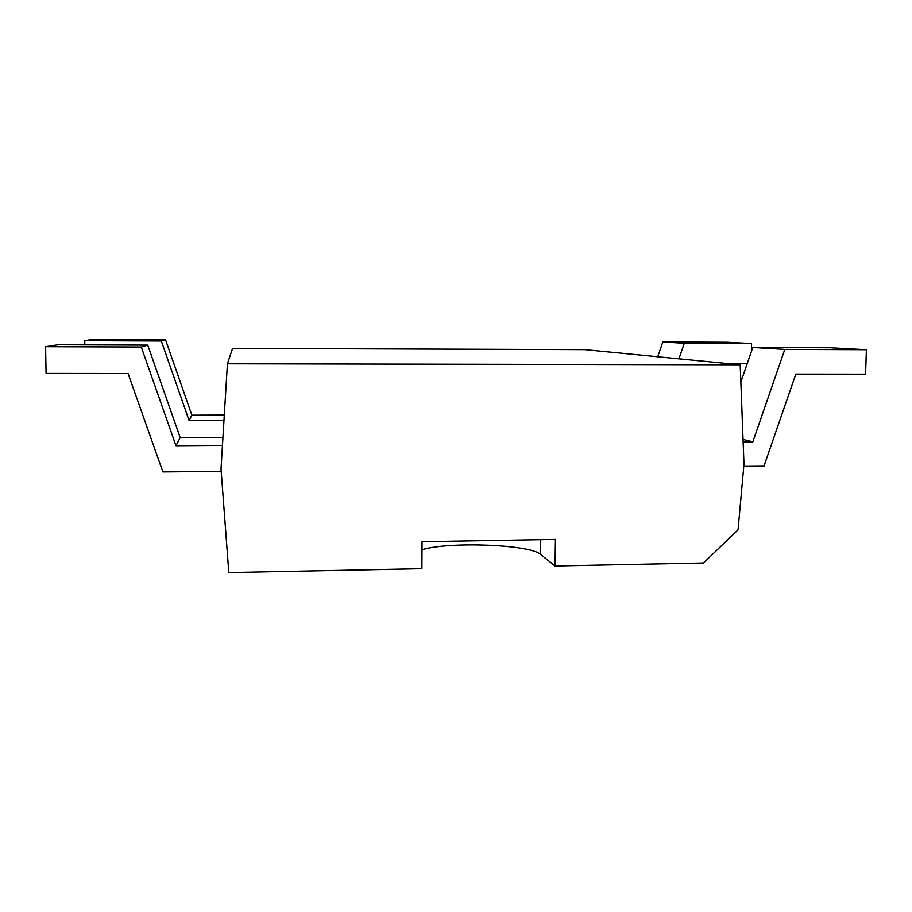 <?xml version="1.0" encoding="UTF-8"?>
<svg xmlns="http://www.w3.org/2000/svg" width="912" height="912" viewBox="0 0 912 912"><rect width="100%" height="100%" fill="white"/><g stroke="black" fill="none" stroke-linecap="round" stroke-linejoin="round"><path stroke-width="1.37" d="M84.816 344.861L84.748 340.689L92.956 339.424L165.528 339.754L191.862 415.188L224.306 415.074M223.987 420.364L189.092 420.5L191.862 415.188M84.748 340.689L161.321 341.02L189.092 420.5M161.321 341.02L165.528 339.754M221.023 468.939L227.419 363.797L232.571 348.384L584.74 349.649L740.191 364.8L743.975 464.128L738.059 529.804L703.494 562.989L555.043 565.987L555.419 539.414L422.051 541.717L421.891 568.678L228.809 572.576L221.023 468.939M227.419 363.797L740.191 364.8M222.95 437.372L180.188 437.623L147.721 345.112L58.197 344.759L45.6 346.697L141.28 347.039L175.97 445.717L180.188 437.623M222.46 445.398L175.97 445.717M221.206 471.356L162.883 471.914L128.068 373.521L46.079 373.453L45.6 346.697M422.005 549.719C448.761 541.42 529.815 544.43 540.531 554.371L555.043 565.987M141.28 347.039L147.721 345.112M743.77 466.42L763.925 466.226L795.834 374.125L865.579 374.194L866.4 349.718L784.799 349.41L752.788 347.461L829.886 347.757L866.4 349.718M743.132 441.91L752.833 441.841L784.799 349.41M752.833 441.841L743.029 439.436M740.84 382.082L752.788 347.461M726.864 363.5L747.247 363.546M751.374 351.576L751.579 343.573L684.262 343.277L662.796 341.966L727.012 342.262L751.579 343.573M678.927 358.826L684.262 343.277M657.734 356.763L662.796 341.966M540.531 554.371L540.725 539.665"/></g></svg>

